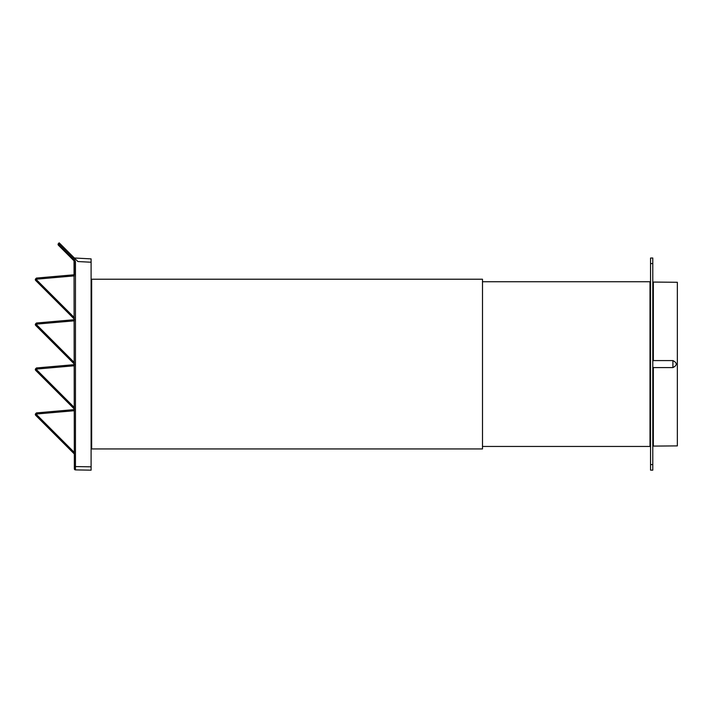 <?xml version="1.0" encoding="UTF-8"?>
<svg xmlns="http://www.w3.org/2000/svg" width="713" height="713" viewBox="0 0 713 713"><rect width="100%" height="100%" fill="white"/><g stroke="black" fill="none" stroke-linecap="round" stroke-linejoin="round"><path stroke-width="1.07" d="M652.787 367.043L653.34 367.587L672.912 367.587C677.359 365.252 677.359 362.917 672.912 360.582L653.34 360.582L652.787 361.126M652.787 281.51A0.561 0.561 0 0 0 653.34 282.072L677.35 282.277L677.35 445.892L653.34 446.097A0.561 0.561 0 0 0 652.787 446.659M650.55 361.339L649.998 360.725M649.998 367.445L650.55 366.83M650.55 470.134L650.55 258.044L652.787 257.999L652.787 470.17L650.55 470.134M653.34 287.794A11.167 11.167 0 0 1 652.787 287.927M650.55 258.044L652.787 257.999M653.34 446.097L653.34 367.587M649.998 284.701L650.55 284.139M649.998 443.468L650.55 444.039M74.348 257.999L91.104 258.881L91.104 470.17L75.453 469.894A1.114 1.114 0 0 1 74.348 468.78L74.027 260.833L74.794 260.04L58.395 243.623A1.114 1.114 0 0 0 58.395 245.201L74.027 260.833L58.395 245.201L59.963 243.605L59.179 242.83L58.395 243.623A1.114 1.114 0 0 0 58.395 245.201M75.453 469.894A1.114 1.114 -0 0 1 74.348 468.78A1.114 1.114 -0 0 0 75.453 469.894L75.453 261.618L74.794 260.04M91.656 419.592L91.104 420.385M91.104 307.784L91.656 308.577M91.656 303.631L91.104 303.604M91.104 424.565L91.656 424.538M75.453 261.618L74.348 261.618L74.348 274.755L36.443 278.07L35.65 278.854A1.114 1.114 0 0 0 35.65 280.441A1.114 1.114 0 0 1 35.65 278.854L36.381 279.648L35.65 280.441L74.348 319.139L74.348 319.7L36.443 323.016L35.65 323.8A1.114 1.114 0 0 0 35.65 325.386A1.114 1.114 0 0 1 35.65 323.8A1.114 1.114 0 0 0 35.65 325.386L74.348 364.085L74.348 364.646L36.443 367.961L35.65 368.755A1.114 1.114 0 0 0 35.65 370.332L74.348 409.03L74.348 409.592L36.443 412.907L35.65 413.7A1.114 1.114 0 0 0 35.65 415.278A1.114 1.114 0 0 1 35.65 413.7A1.114 1.114 0 0 0 35.65 415.278L74.348 453.976L74.348 466.552L91.104 466.819M36.443 412.907L36.88 413.986L35.65 415.278L74.348 453.976M74.348 452.461L35.65 413.7M74.348 275.869L36.88 279.148L36.443 278.07M36.443 367.961L36.88 369.04L35.65 370.332A1.114 1.114 0 0 1 35.65 368.755A1.114 1.114 0 0 0 35.65 370.332L74.348 409.03M91.104 262.232L77.895 261.546L59.963 243.605M74.348 407.515L35.65 368.755M36.443 323.016L36.88 324.094L35.65 325.386M74.348 362.56L35.65 323.8M482.496 281.733L649.998 281.733L649.998 446.445L482.496 446.445M91.656 279.22L482.496 279.22L482.496 448.949L91.656 448.949L91.656 279.22M653.34 282.072L653.34 360.582M672.912 360.582L672.912 367.587M650.55 464.591L652.787 464.591M650.55 263.587L652.787 263.587M74.348 410.706L36.88 413.986M36.88 279.148L36.381 279.648L74.348 317.615M74.348 320.814L36.88 324.094M74.348 365.76L36.88 369.04M35.65 280.441A1.114 1.114 0 0 1 35.65 278.854M91.656 303.595L91.13 303.595M91.656 282.018L91.104 281.457M91.656 424.574L91.13 424.574M91.656 446.16L91.104 446.712"/></g></svg>
